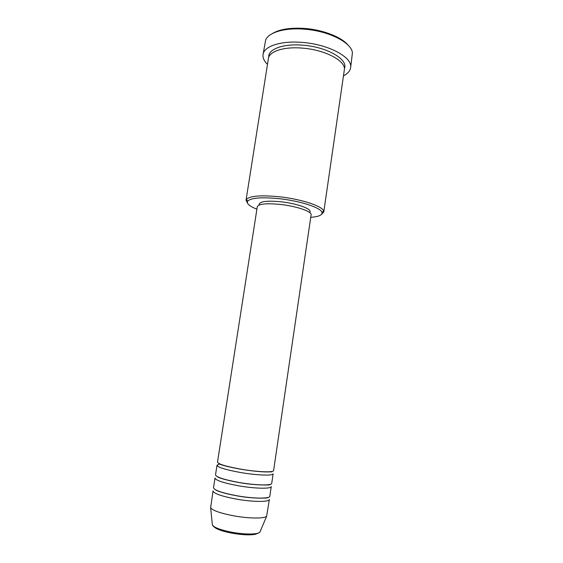 <?xml version="1.0" encoding="UTF-8"?>
<svg xmlns="http://www.w3.org/2000/svg" width="563" height="563" viewBox="0 0 563 563"><rect width="100%" height="100%" fill="white"/><g stroke="black" fill="none" stroke-linecap="round" stroke-linejoin="round"><path stroke-width="0.84" d="M217.508 462.075C218.233 464.095 226.002 466.46 240.823 469.162C257.39 472.047 273.85 472.667 273.597 470.555L311.107 214.834C312.113 211.632 297.039 206.325 281.028 204.517C266.651 203.088 258.741 203.813 257.291 206.698L217.508 462.075M220.196 464.088L219.69 464.144M218.916 464.271L217.008 465.263C217.726 467.353 225.496 469.753 240.324 472.477C256.89 475.376 273.379 475.932 273.132 473.75L271.725 483.35C271.936 485.735 255.398 485.369 238.811 482.428C223.968 479.655 216.199 477.128 215.516 474.848L217.008 465.263M215.017 478.05C215.692 480.394 223.455 482.963 238.304 485.749C254.905 488.705 271.457 489.015 271.253 486.559L269.839 496.2C270.015 498.867 253.406 498.741 236.791 495.743C221.921 492.906 214.165 490.218 213.518 487.678L215.017 478.05M213.018 490.894C213.651 493.498 221.407 496.228 236.284 499.085C252.907 502.09 269.529 502.154 269.367 499.416L266.63 516.236C264.61 518.734 248.923 518.622 233.736 515.828C220.471 513.259 212.779 510.578 210.653 507.77L213.018 490.894M310.748 217.325C318.757 216.706 322.493 215.066 321.966 212.406C321.107 207.867 301.057 201.139 280.212 198.795C261.943 196.959 251.084 197.747 247.643 201.16C246.348 203.553 249.437 206.22 256.904 209.183M247.46 203.095L246.038 200.252L246.383 199.408C249.93 195.811 261.225 194.96 280.261 196.867C301.986 199.302 322.852 206.354 323.69 211.104L323.767 212.012L321.572 214.306M272.049 33.724C279.424 29.213 290.466 27.46 305.181 28.481C323.486 29.916 341.783 37.221 348.159 45.237M350.615 67.764L352.424 52.859C351.748 42.788 329.102 31.035 304.829 29.22C285.378 27.474 268.889 32.246 265.722 39.741L263.041 54.52C263.892 46.201 281.289 40.452 302.81 42.464C329.285 44.484 353.036 57.743 350.615 67.764C350.08 71.001 347.695 73.697 343.465 75.864M246.038 200.252L268.41 58.475C269.156 51.289 284.294 46.405 302.901 48.165C325.752 49.938 346.386 61.304 344.317 69.953L323.767 212.012M259.079 205.045L259.24 204.01C260.627 201.237 268.101 200.519 281.669 201.857C296.764 203.553 310.994 208.606 310.044 211.695L309.889 212.73M267.481 64.372C264.082 61.057 262.597 57.771 263.041 54.52M255.841 534.203C250.415 535.307 242.477 534.977 232.019 533.196M212.293 524.076L212.385 524.983C214.214 527.608 220.731 530.029 231.928 532.246C244.736 534.653 258.051 534.547 259.888 532.169L260.247 531.324M268.79 57.109C267.812 49.178 283.421 43.344 303.351 45.237C327.61 47.081 348.715 59.727 344.366 68.538M231.928 533.175C224.419 531.739 218.993 530.057 215.65 528.122M266.63 516.236L259.888 532.169C255.644 535.35 246.32 535.673 231.914 533.133C220.9 531.113 214.39 528.397 212.385 524.983L210.653 507.77M271.809 471.9L265.257 471.928C258.614 471.71 250.5 470.816 240.922 469.246C231.217 467.494 224.454 465.904 220.619 464.475L218.824 463.891M219.76 463.898L219.007 463.919M269.578 484.518L269.923 484.701C271.106 485.13 255.152 485.587 238.909 482.505C229.725 480.837 223.018 479.176 218.789 477.53L217.219 476.601M267.981 497.46L268.037 497.551C269.135 498.283 253.146 498.945 236.889 495.82C227.916 494.173 221.252 492.442 216.896 490.626L214.918 489.43M321.966 212.406L323.69 211.104M247.643 201.16L246.383 199.408M271.626 471.878L270.909 471.632"/></g></svg>
